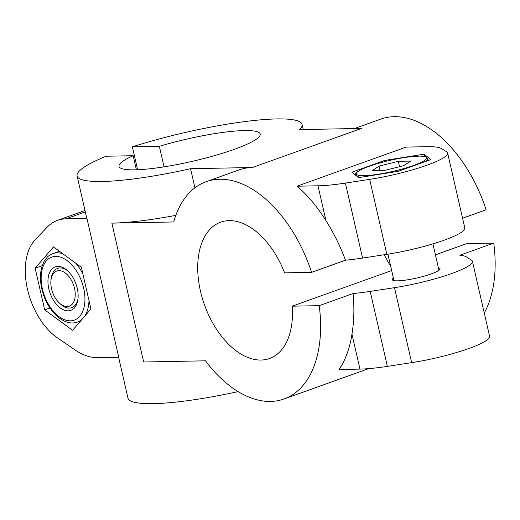 <?xml version="1.0" encoding="UTF-8"?>
<svg xmlns="http://www.w3.org/2000/svg" width="520" height="520" viewBox="0 0 520 520"><rect width="100%" height="100%" fill="white"/><g stroke="black" fill="none" stroke-linecap="round" stroke-linejoin="round"><path stroke-width="0.78" d="M51.057 279.611A18.655 11.115 -109.7 0 0 59.508 303.173A18.655 11.115 -109.7 0 0 67.151 306.566A18.655 11.115 -109.7 0 0 74.535 288.392A18.655 11.115 -109.7 0 0 58.923 270.654A18.655 11.115 -109.7 0 0 51.057 279.611L51.311 277.94A20.872 12.434 70.3 0 1 60.112 267.923A20.872 12.434 70.3 0 1 68.049 271.187M77.981 298.883A20.872 12.434 70.3 0 1 60.762 304.304L59.508 303.173M57.954 266.396A23.081 13.747 70.3 0 1 67.412 270.589A23.081 13.747 70.3 0 1 77.864 299.748A23.081 13.747 70.3 0 1 53.19 299.819A23.081 13.747 70.3 0 1 57.954 266.396M35.152 268.209L53.489 246.928L81.374 267.332L90.922 309.017L72.586 330.298L44.7 309.894L35.152 268.209L42.218 265.675M46.898 227.435A72.13 42.965 70.3 0 1 57.544 220.35A72.13 42.965 70.3 0 1 65.982 218.829L86.951 218.433L118.749 357.279L97.78 357.682A72.13 42.965 70.3 0 1 74.939 349.869L57.486 337.903A57.707 34.372 70.3 0 1 27.482 289.289A57.707 34.372 70.3 0 1 35.048 239.954L46.898 227.435M390.624 266.012A72.423 43.134 70.3 0 1 384.274 254.742M484.276 313.034A115.414 68.737 70.3 0 0 493.753 243.1L466.778 243.614L435.428 254.852M354.393 128.557L380.685 119.132A115.414 68.737 70.3 0 1 486.122 209.775L462.56 218.218M351.956 334.132L359.964 369.09L338.995 369.486A115.414 68.737 70.3 0 0 351.956 334.132C354.049 321.438 354.432 307.899 353.113 293.514L319.215 305.663L292.24 306.176A72.423 43.134 70.3 0 1 269.536 358.507A72.423 43.134 70.3 0 1 204.49 304.896A72.423 43.134 70.3 0 1 220.656 222.164A72.423 43.134 70.3 0 1 284.609 272.851L311.584 272.337A115.414 68.737 70.3 0 0 206.154 181.694L238.875 169.962A115.414 68.737 70.3 0 1 252.382 167.525L190.561 168.701L194.935 187.798M175.812 215.364A115.414 18.252 -12.9 0 1 111.865 223.139L173.686 221.969A115.414 68.737 70.3 0 1 206.154 181.694M111.865 223.139L143.663 361.991L205.484 360.822A115.414 68.737 70.3 0 0 284.037 398.976L368.713 368.628M319.215 305.663A115.414 68.737 70.3 0 1 284.037 398.976M303.257 129.526L302.088 124.436A115.414 18.252 -12.9 0 1 299.644 129.597L361.465 128.421L252.382 167.525M493.753 243.1L459.862 255.249A72.13 11.408 -12.9 0 1 466.394 256.919L471.425 260.084A57.707 9.126 -12.9 0 1 472.426 261.313A57.707 9.126 -12.9 0 1 394.478 287.671L411.645 362.648A57.707 9.126 -12.9 0 0 489.6 336.297L472.426 261.313M353.113 293.514A72.13 11.408 -12.9 0 0 370.207 291.395L394.478 287.671M359.964 369.09A72.13 11.408 -12.9 0 0 387.381 366.379L411.645 362.648M427.07 146.698L406.107 147.095L297.017 186.199L317.986 185.803A72.13 11.408 -12.9 0 0 345.397 183.092L369.668 179.368A57.707 9.126 -12.9 0 0 447.623 153.01A57.707 9.126 -12.9 0 0 446.622 151.781L441.591 148.609A72.13 11.408 -12.9 0 0 427.07 146.698M86.951 218.433A115.414 18.252 167.1 0 1 86.632 217.62L77.097 175.968A115.414 18.252 -12.9 0 0 190.561 168.701M424.125 154.154L384.637 160.459L351.891 172.198L358.625 177.632L398.112 171.321L430.859 159.582L424.125 154.154L424.645 156.442M384.637 160.459L384.891 161.577M50.005 307.996L44.7 309.894M447.623 153.01L464.796 227.988A57.707 9.126 167.1 0 1 386.841 254.345L362.57 258.07A72.13 11.408 167.1 0 1 345.481 260.189L311.584 272.337M77.097 175.968A115.414 18.252 -12.9 0 1 106.197 156.227L133.172 155.72A72.423 11.453 -12.9 0 0 119.002 166.368A72.423 11.453 -12.9 0 0 192.147 161.369A72.423 11.453 -12.9 0 0 260.182 134.037A72.423 11.453 -12.9 0 0 159.354 146.334L164.053 166.849M133.172 155.72L136.396 169.793M393.387 278.07A24.524 3.881 -12.9 0 0 392.275 279.675A24.524 3.881 -12.9 0 0 406.309 280.02A24.524 3.881 -12.9 0 0 431.288 273.91A24.524 3.881 -12.9 0 0 440.082 268.723A24.524 3.881 -12.9 0 0 438.386 267.767M391.664 270.536L292.24 306.176M159.354 146.334L132.379 146.848L137.618 169.748M297.017 186.199A115.414 68.737 70.3 0 1 325.995 220.76C333.762 232.993 340.256 246.136 345.481 260.189M403.689 165.659L410.625 161.083L398.307 161.317L379.054 166.127L372.125 170.703L384.443 170.469L403.689 165.659M380.068 170.553L379.054 166.127M399.536 166.699L398.307 161.317M118.619 357.286L127.978 398.132A115.414 18.252 -12.9 0 0 238.128 391.599M302.088 124.436A115.414 18.252 -12.9 0 0 132.379 146.848M85.319 211.894L65.982 218.829M370.207 291.395L387.381 366.379M55.666 256.399A33.469 19.936 70.3 0 1 84.591 304.375A33.469 19.936 70.3 0 1 48.873 305.058A33.469 19.936 70.3 0 1 55.666 256.399M82.219 319.118A36.355 21.652 70.3 0 1 77.493 322.049C65.507 326.644 50.083 313.722 43.823 295.75C39.234 282.347 39.319 270.913 44.09 261.463C48.029 255.333 49.335 255.489 52.956 253.604A36.355 21.652 70.3 0 1 57.207 252.837A36.355 21.652 70.3 0 1 62.836 253.76M75.797 263.25A36.355 21.652 70.3 0 1 82.966 274.274M88.992 300.593A36.355 21.652 70.3 0 1 84.416 316.57M369.668 179.368L386.841 254.345M345.397 183.092L362.57 258.07M317.986 185.803L325.995 220.76M428.324 160.492L427.908 158.691A37.219 5.889 167.1 0 1 425.874 161.369M361.966 177.099A37.219 5.889 167.1 0 1 357.403 176.65M369.154 166.316A36.069 5.707 167.1 0 1 426.101 157.216A36.069 5.707 167.1 0 1 378.865 174.148A36.069 5.707 167.1 0 1 369.154 166.316M57.544 220.35L85.007 210.509M59.443 251.284L52.956 253.604M80.678 320.911L77.493 322.049M438.971 270.322L432.913 243.874M393.972 280.631L387.913 254.183M427.908 158.691L425.893 156.787L420.056 156.065L408.707 156.917C394.784 158.86 381.55 162.006 369.018 166.341C363.129 168.447 359.093 170.397 356.915 172.178L355.57 173.752L355.349 175.311"/></g></svg>
